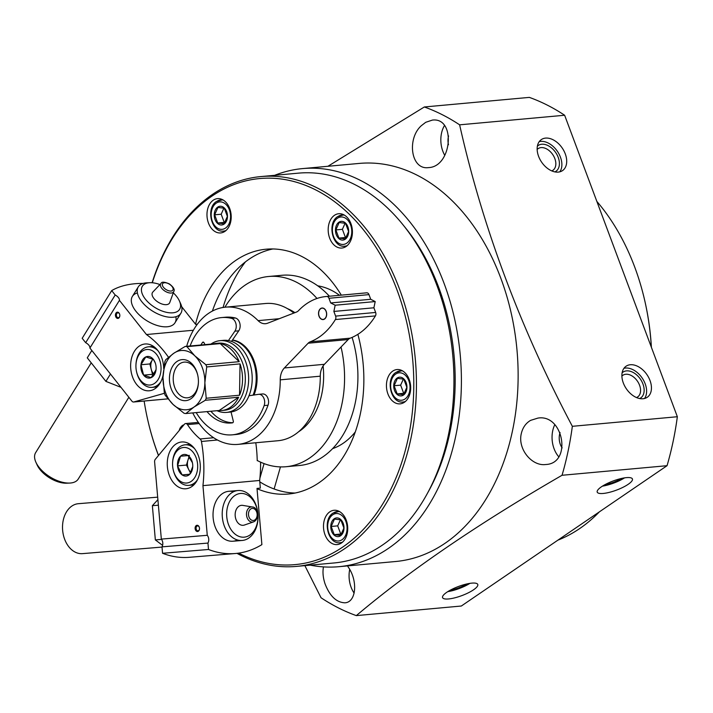 <?xml version="1.0" encoding="UTF-8"?>
<svg xmlns="http://www.w3.org/2000/svg" width="713" height="713" viewBox="0 0 713 713"><rect width="100%" height="100%" fill="white"/><g stroke="black" fill="none" stroke-linecap="round" stroke-linejoin="round"><path stroke-width="1.07" d="M274.648 175.318A199.872 140.096 84.8 0 1 302.553 168.598L359.272 163.42A199.872 140.096 84.8 0 1 516.961 349.735A199.872 140.096 84.8 0 1 395.617 561.514L338.889 566.692A199.872 140.096 84.8 0 1 310.235 565.142M302.553 168.598A199.872 140.096 84.8 0 1 460.233 354.914A199.872 140.096 84.8 0 1 338.889 566.692M403.79 379.138L406.847 387.319L403.54 394.708L397.177 393.915L394.12 385.733L397.426 378.345L403.79 379.138M397.159 378.042A9.394 6.586 84.8 0 1 406.945 387.364A9.394 6.586 84.8 0 1 396.9 394.218A9.394 6.586 84.8 0 1 397.159 378.042M345.529 223.321L348.586 231.502L345.279 238.882L338.916 238.089L335.859 229.916L339.165 222.527L345.529 223.321M338.898 222.224A9.394 6.586 84.8 0 1 348.684 231.547A9.394 6.586 84.8 0 1 338.639 238.392A9.394 6.586 84.8 0 1 338.898 222.224M224.319 208.223L227.376 216.404L224.069 223.784L217.715 223L214.649 214.818L217.955 207.43L224.319 208.223M217.688 207.126A9.394 6.586 84.8 0 1 227.483 216.449A9.394 6.586 84.8 0 1 217.438 223.303A9.394 6.586 84.8 0 1 217.688 207.126M340.841 519.866L343.898 528.048L340.591 535.427L334.228 534.634L331.171 526.461L334.477 519.073L340.841 519.866M334.21 518.77A9.394 6.586 84.8 0 1 343.996 528.092A9.394 6.586 84.8 0 1 333.951 534.937A9.394 6.586 84.8 0 1 334.21 518.77M537.156 149.472A13.119 8.716 -124.3 0 1 538.137 148.634A13.119 8.716 -124.3 0 1 554.839 158.616A13.119 8.716 -124.3 0 1 552.914 170.3A13.119 8.716 -124.3 0 1 551.773 170.906M621.896 376.125A13.119 8.716 -124.3 0 1 622.877 375.279A13.119 8.716 -124.3 0 1 639.579 385.27A13.119 8.716 -124.3 0 1 637.654 396.954A13.119 8.716 -124.3 0 1 636.513 397.56M356.322 615.613L461.329 606.023L667.047 465.696A263.052 184.373 -95.2 0 0 677.35 416.731L572.343 426.312A263.052 184.373 84.8 0 1 562.04 475.277C478.414 523.6 409.841 570.373 356.322 615.613A263.052 184.373 84.8 0 1 321.037 597.752L304.692 565.293M572.343 426.312C520.16 327.588 482.585 227.091 459.627 124.828A263.052 184.373 84.8 0 0 424.333 106.977L327.9 166.289M421.401 125.64C406.713 138.572 410.84 170.122 428.477 167.608C452.033 166.931 456.168 117.084 432.39 120.087L425.714 122.306L421.401 125.64M521.274 433.7C517.576 449.279 532.067 466.462 545.73 464.511C572.218 463.619 563.653 413.674 537.887 418.103L530.632 420.358C525.811 423.174 522.691 427.631 521.274 433.7M323.47 566.888C322.508 571.969 323.007 577.566 324.985 583.68C329.745 596.068 336.376 602.449 344.896 602.806C356.375 602.351 358.095 580.453 347.953 566.692M677.35 416.731L564.634 115.248L459.627 124.828M564.634 115.248A263.052 184.373 -95.2 0 0 529.34 97.387L424.333 106.977M603.225 493.458A18.788 4.866 -20.5 0 1 597.218 492.13A18.788 4.866 -20.5 0 1 613.118 480.99A18.788 4.866 -20.5 0 1 632.422 478.967A18.788 4.866 -20.5 0 1 622.921 487.344A18.788 4.866 -20.5 0 1 603.225 493.458M448.566 598.956A18.788 4.866 -20.5 0 1 442.568 597.628A18.788 4.866 -20.5 0 1 458.468 586.487A18.788 4.866 -20.5 0 1 477.772 584.464A18.788 4.866 -20.5 0 1 468.272 592.842A18.788 4.866 -20.5 0 1 448.566 598.956M667.047 465.696L562.04 475.277M565.275 153.883A18.788 12.486 -124.3 0 1 562.512 170.621A18.788 12.486 -124.3 0 1 541.613 162.136A18.788 12.486 -124.3 0 1 541.336 139.579A18.788 12.486 -124.3 0 1 565.275 153.883M650.015 380.528A18.788 12.486 -124.3 0 1 647.252 397.275A18.788 12.486 -124.3 0 1 626.353 388.79A18.788 12.486 -124.3 0 1 626.076 366.224A18.788 12.486 -124.3 0 1 650.015 380.528M403.505 225.451A191.031 133.892 84.8 0 1 427.88 492.505M152.11 282.749A195.727 137.181 84.8 0 1 212.483 194.417A195.727 137.181 84.8 0 1 260.887 176.574L298.382 173.152A195.727 137.181 84.8 0 1 452.791 355.591A195.727 137.181 84.8 0 1 333.969 562.976L296.474 566.398A195.727 137.181 84.8 0 1 236.966 553.35M260.887 176.574A195.727 137.181 84.8 0 1 415.296 359.013A195.727 137.181 84.8 0 1 296.474 566.398M158.464 455.5A195.727 137.181 84.8 0 1 147.725 419.841L147.644 419.502A193.847 135.871 84.8 0 1 144.142 401.045M152.297 282.758A193.847 135.871 84.8 0 1 211.779 196.235A193.847 135.871 84.8 0 1 413.014 363.594A193.847 135.871 84.8 0 1 238.695 553.128M158.518 455.438A193.847 135.871 84.8 0 1 147.644 419.502M213.267 200.201A17.228 12.076 84.8 0 1 217.527 198.633A17.228 12.076 84.8 0 1 231.11 214.684A17.228 12.076 84.8 0 1 220.656 232.937A17.228 12.076 84.8 0 1 207.563 220.032A17.228 12.076 84.8 0 1 213.267 200.201M334.468 215.299A17.228 12.076 84.8 0 1 338.728 213.731A17.228 12.076 84.8 0 1 352.32 229.782A17.228 12.076 84.8 0 1 341.866 248.035A17.228 12.076 84.8 0 1 328.773 235.13A17.228 12.076 84.8 0 1 334.468 215.299M392.729 371.116A17.228 12.076 84.8 0 1 396.989 369.548A17.228 12.076 84.8 0 1 410.581 385.608A17.228 12.076 84.8 0 1 400.118 403.852A17.228 12.076 84.8 0 1 387.034 390.956A17.228 12.076 84.8 0 1 392.729 371.116M329.78 511.845A17.228 12.076 84.8 0 1 334.041 510.276A17.228 12.076 84.8 0 1 347.632 526.328A17.228 12.076 84.8 0 1 337.178 544.58A17.228 12.076 84.8 0 1 324.085 531.675A17.228 12.076 84.8 0 1 329.78 511.845M195.531 324.21A122.912 86.148 84.8 0 1 235.771 260.405A122.912 86.148 84.8 0 1 266.172 249.202A122.912 86.148 84.8 0 1 341.313 295.137M357.873 334.326A122.912 86.148 84.8 0 1 288.524 494.011A122.912 86.148 84.8 0 1 257.028 488.681M212.385 311.073A122.912 86.148 84.8 0 1 249.122 259.184A122.912 86.148 84.8 0 1 272.883 248.962M295.164 493.031A122.912 86.148 84.8 0 1 259.79 481.836M223.062 307.472A140.924 98.777 84.8 0 1 245.432 261.876M317.757 285.842A82.984 58.163 84.8 0 1 339.513 295.307M355.324 431.9A82.984 58.163 84.8 0 1 332.623 448.637M224.907 307.214A95.515 66.951 84.8 0 1 245.04 285.2A95.515 66.951 84.8 0 1 268.667 276.492L282.009 275.271A95.515 66.951 84.8 0 1 329.406 296.225M352.106 337.401A95.515 66.951 84.8 0 1 299.38 465.509L286.029 466.721A95.515 66.951 84.8 0 1 257.215 460.473M268.667 276.492A95.515 66.951 84.8 0 1 316.991 298.471M341.028 347.008A95.515 66.951 84.8 0 1 286.029 466.721M287.419 308.631A65.765 46.095 84.8 0 1 294.924 312.659M323.105 365.929A65.765 46.095 84.8 0 1 298.658 431.721M596.834 201.387A197.287 138.286 84.8 0 1 644.917 301.358A197.287 138.286 84.8 0 1 651.325 347.133M599.41 511.836A197.287 138.286 84.8 0 1 557.923 540.133M644.917 301.358L644.98 301.644A195.727 137.181 84.8 0 1 651.352 347.186M558.716 456.721A23.484 16.461 84.8 0 1 554.75 424.77M562.156 447.916A13.306 9.331 84.8 0 1 560.062 432.541M354.129 593.118A23.484 16.461 84.8 0 1 349.7 569.464M444.778 155.389A23.484 16.461 84.8 0 1 444.449 125.577M448.468 144.757A13.306 9.331 84.8 0 1 448.584 135.933M623.955 368.309A18.788 12.486 -124.3 0 1 645.185 383.826A18.788 12.486 -124.3 0 1 644.543 398.487M622.119 372.837A15.659 10.401 -124.3 0 1 642.957 384.031A15.659 10.401 -124.3 0 1 639.659 398.549M539.215 141.655A18.788 12.486 -124.3 0 1 560.445 157.181A18.788 12.486 -124.3 0 1 559.803 171.842M537.379 146.192A15.659 10.401 -124.3 0 1 558.217 157.386A15.659 10.401 -124.3 0 1 554.919 171.895M469.929 583.359A18.788 4.866 -20.5 0 1 447.755 591.647M467.202 583.867A15.659 4.055 -20.5 0 1 450.153 590.239M624.579 477.862A18.788 4.866 -20.5 0 1 602.414 486.15M621.852 478.37A15.659 4.055 -20.5 0 1 604.811 484.742M331.171 526.461L337.695 525.864L340.761 534.046L341.438 534.126M340.422 519.777L337.695 525.864M334.228 534.634L340.761 534.046M214.649 214.818L221.182 214.221L224.238 222.403L224.916 222.483M223.9 208.143L221.182 214.221M217.715 223L224.238 222.403M335.859 229.916L342.392 229.319L345.449 237.5L346.126 237.581M345.11 223.231L342.392 229.319M338.916 238.089L345.449 237.5M394.12 385.733L400.644 385.136L403.701 393.318L404.387 393.398M403.371 379.058L400.644 385.136M397.177 393.915L403.701 393.318M179.311 430.385A6.925 4.857 84.8 0 1 180.754 427.221L181.441 426.41A7.825 5.49 84.8 0 1 183.927 424.823M180.077 429.458A6.265 4.394 84.8 0 1 182.359 426.713M180.754 427.221A6.925 4.857 84.8 0 1 183.134 425.786M274.131 488.975L280.459 466.899M259.915 478.12L264.068 463.602M199.417 527.691A2.451 1.72 -95.2 0 0 197.563 525.909A2.451 1.72 -95.2 0 0 196.075 528.502A2.451 1.72 -95.2 0 0 198 530.802A2.451 1.72 -95.2 0 0 198.009 530.793A2.451 1.72 -95.2 0 0 199.506 528.707M260.584 462.149A109.606 76.826 -95.2 0 1 259.675 480.464L260.334 488.12L257.001 488.423L261.885 544.616A112.734 80.409 85.3 0 1 235.254 553.52L189.319 557.308A112.734 80.409 -94.7 0 1 162.564 553.279L208.499 549.482L207.946 543.074L162.003 546.862L162.564 553.279M257.571 460.669L257.224 460.696A109.606 76.826 -95.2 0 0 255.798 442.755M197.572 531.515A3.128 2.192 -95.2 0 0 199.506 528.779A3.128 2.192 -95.2 0 0 199.399 527.62A3.128 2.192 -95.2 0 0 196.752 525.329A3.128 2.192 -95.2 0 0 195.139 528.779A3.128 2.192 -95.2 0 0 197.572 531.515M181.753 441.98A23.484 16.461 84.8 0 1 200.193 463.949A23.484 16.461 84.8 0 1 185.924 488.761A23.484 16.461 84.8 0 1 167.395 466.872A23.484 16.461 84.8 0 1 181.655 441.98A23.484 16.461 84.8 0 1 181.753 441.98M199.159 423.549L187.474 424.618A3.128 2.192 -95.2 0 0 185.63 423.549A3.128 2.192 -95.2 0 0 184.417 424.235L155.318 459.297A3.128 2.192 -95.2 0 0 154.614 461.908L161.334 539.099A5.633 4.02 -94.7 0 1 162.003 546.862M207.946 543.074A5.633 4.02 85.3 0 0 207.269 535.303L161.334 539.099M207.269 535.303L202.947 485.642A109.606 76.826 -95.2 0 0 201.431 441.472A3.761 2.638 -95.2 0 0 200.103 438.967A73.591 51.586 -95.2 0 1 187.474 424.618M259.675 480.464L202.947 485.642M237.536 539.991A25.053 17.87 -94.7 0 1 213.142 517.718A25.053 17.87 -94.7 0 1 233.552 491.747M208.499 549.482A112.734 80.409 85.3 0 0 235.254 553.52M240.424 493.476A21.925 15.633 -94.7 0 1 256.76 525A21.925 15.633 -94.7 0 1 229.791 527.46A21.925 15.633 -94.7 0 1 240.424 493.476M253.507 521.889L244.407 525.035A10.018 7.148 -94.7 0 1 235.308 516.827A10.018 7.148 -94.7 0 1 241.457 505.33A10.018 7.148 -94.7 0 1 242.794 505.383L252.277 506.988C257.99 506.809 259.817 519.545 253.507 521.889A7.602 5.419 -94.7 0 1 246.6 515.668A7.602 5.419 -94.7 0 1 251.261 506.952A7.602 5.419 -94.7 0 1 252.277 506.988M237.964 490.535A25.053 17.87 -94.7 0 1 238.08 490.526A25.053 17.87 -94.7 0 1 257.946 514.02A25.053 17.87 -94.7 0 1 242.197 540.463A25.053 17.87 -94.7 0 1 222.331 517.041A25.053 17.87 -94.7 0 1 237.964 490.535M162.029 547.076L82.503 553.636A25.053 17.87 -94.7 0 1 62.637 530.214A25.053 17.87 -94.7 0 1 78.27 503.708A25.053 17.87 -94.7 0 1 78.385 503.699L157.68 497.157M192.751 466.534L189.729 474.297L182.154 474.92L177.546 465.874L180.523 456.204L188.098 455.58L192.421 462.737M182.154 474.92A10.847 7.602 84.8 0 1 177.546 465.874A10.847 7.602 84.8 0 1 180.523 456.204A10.847 7.602 84.8 0 1 188.098 455.58A10.847 7.602 84.8 0 1 192.385 462.568A10.847 7.602 84.8 0 1 192.706 464.626A10.847 7.602 84.8 0 1 192.751 466.569A10.847 7.602 84.8 0 1 189.729 474.297A10.847 7.602 84.8 0 1 182.154 474.92L189.774 474.225M197.599 464.225A17.852 12.513 84.8 0 1 187.867 482.853A17.852 12.513 84.8 0 1 173.179 469.662A17.852 12.513 84.8 0 1 172.582 463.076A17.852 12.513 84.8 0 1 184.712 447.452A17.852 12.513 84.8 0 1 197.599 464.225M197.501 479.715A20.356 14.269 84.8 0 1 188.758 485.357A20.356 14.269 84.8 0 1 173.286 470.117L173.179 469.662M172.582 463.076L172.599 462.612A20.356 14.269 84.8 0 1 185.059 444.823A20.356 14.269 84.8 0 1 194.676 448.78M189.052 456.596L187.929 460.233A9.394 6.586 84.8 0 1 189.524 457.158M190.906 472.407A9.394 6.586 84.8 0 1 188.749 469.591L190.523 473.075M188.749 469.591A9.394 6.586 84.8 0 1 187.457 464.983A9.394 6.586 84.8 0 1 187.929 460.233L186.45 465.063L188.749 469.591M189.417 455.393L180.523 456.204M186.45 465.063L177.546 465.874M162.591 545.365L155.345 539.91L152.368 505.686L157.903 499.67M152.368 505.686L158.384 505.187M155.345 539.91L161.557 539.393M119.739 314.585A2.451 1.72 -95.2 0 0 117.886 312.802A2.451 1.72 -95.2 0 0 116.78 313.56A2.451 1.72 -95.2 0 0 116.593 316.287A2.451 1.72 -95.2 0 0 118.331 317.686A2.451 1.72 -95.2 0 0 119.829 315.601M197.332 324.237L195.674 324.388L181.681 306.697M115.934 313.141A3.128 2.192 -95.2 0 0 116.825 318.114A3.128 2.192 -95.2 0 0 119.829 315.672A3.128 2.192 -95.2 0 0 119.722 314.513A3.128 2.192 -95.2 0 0 118.037 312.267A3.128 2.192 -95.2 0 0 115.934 313.141M163.063 375.234A23.484 16.461 84.8 0 1 159.89 383.487A23.484 16.461 84.8 0 1 149.293 390.777A23.484 16.461 84.8 0 1 130.764 368.879A23.484 16.461 84.8 0 1 145.024 343.996A23.484 16.461 84.8 0 1 163.687 368.505M168.491 357.266A109.606 76.826 -95.2 0 0 146.45 334.531L119.427 300.351A5.633 2.941 31.8 0 0 115.194 295.013L111.709 290.601L82.182 338.292L85.676 342.695L115.194 295.013M85.676 342.695A5.633 2.941 -148.2 0 1 89.9 348.042L119.427 300.351M89.9 348.042L131.905 401.152A3.128 2.192 -95.2 0 0 133.589 402.007A3.128 2.192 -95.2 0 0 133.875 401.954L164.427 393.282M193.383 330.244L146.45 334.531M137.395 292.909A25.053 13.075 31.8 0 0 132.627 305.975A25.053 13.075 31.8 0 0 166.316 326.83A25.053 13.075 31.8 0 0 175.879 316.741M143.215 283.4A112.734 58.858 31.8 0 0 111.709 290.601M173.295 292.838A21.925 11.444 -148.2 0 1 179.418 300.957A21.925 11.444 -148.2 0 1 172.876 312.811A21.925 11.444 -148.2 0 1 145.113 298.809A21.925 11.444 -148.2 0 1 149.944 282.704A21.925 11.444 -148.2 0 1 159.935 284.567M173.812 291.439L169.765 302.553A10.018 5.232 -148.2 0 1 166.423 304.656A10.018 5.232 -148.2 0 1 155.434 300.111A10.018 5.232 -148.2 0 1 152.823 292.063L160.96 283.48C161.619 281.635 164.445 281.795 169.436 283.943C173.535 287.143 174.988 289.647 173.812 291.439A7.602 3.966 -148.2 0 1 171.28 293.034A7.602 3.966 -148.2 0 1 162.947 289.585A7.602 3.966 -148.2 0 1 160.96 283.48M179.418 300.957L180.647 303.676A25.053 13.075 -148.2 0 1 180.888 313.248A25.053 13.075 -148.2 0 1 173.17 317.232A25.053 13.075 -148.2 0 1 146.655 306.733A25.053 13.075 -148.2 0 1 138.286 286.867A25.053 13.075 -148.2 0 1 146.958 282.82L149.944 282.704M128.848 397.293L78.252 479.02A25.053 13.075 -148.2 0 1 70.534 483.013A25.053 13.075 -148.2 0 1 69.58 483.066A25.053 13.075 -148.2 0 1 35.891 462.211A25.053 13.075 -148.2 0 1 35.65 452.648L90.881 363.434M69.58 483.066L66.594 483.191A21.925 11.444 -148.2 0 1 37.121 464.938L35.891 462.211M156.12 368.478L156.022 369.771L151.147 377.64L143.616 375.136L140.96 364.762L145.835 356.892L153.357 359.397L155.077 362.578M145.835 356.892A10.847 7.602 84.8 0 1 153.357 359.397A10.847 7.602 84.8 0 1 155.746 364.584A10.847 7.602 84.8 0 1 156.111 368.585A10.847 7.602 84.8 0 1 156.022 369.771A10.847 7.602 84.8 0 1 151.147 377.64A10.847 7.602 84.8 0 1 143.616 375.136A10.847 7.602 84.8 0 1 140.96 364.762A10.847 7.602 84.8 0 1 145.835 356.892M140.479 380.207A17.852 12.513 84.8 0 1 136.548 371.678A17.852 12.513 84.8 0 1 135.942 365.092A17.852 12.513 84.8 0 1 151.824 350.44A17.852 12.513 84.8 0 1 159.632 376.509A17.852 12.513 84.8 0 1 140.479 380.207M160.862 381.731A20.356 14.269 84.8 0 1 152.119 387.373A20.356 14.269 84.8 0 1 141.129 381.865A20.356 14.269 84.8 0 1 136.646 372.133L136.548 371.678M135.942 365.092L135.96 364.619A20.356 14.269 84.8 0 1 148.42 346.83A20.356 14.269 84.8 0 1 158.036 350.796M154.151 374.307A9.394 6.586 84.8 0 1 151.192 369.129L152.52 374.316L153.821 374.753M151.192 369.129A9.394 6.586 84.8 0 1 152.297 360.012L149.855 363.942L151.192 369.129M152.885 359.067L152.297 360.012A9.394 6.586 84.8 0 1 152.947 359.111M149.855 363.942L140.96 364.762M152.52 374.316L143.616 375.136M120.969 387.337L105.898 381.384L87.271 357.837L91.825 350.484M105.898 381.384L110.453 374.031M324.567 319.032A5.793 4.064 -95.2 0 0 326.483 312.356A5.793 4.064 -95.2 0 0 322.08 308.016A5.793 4.064 -95.2 0 0 318.559 314.157A5.793 4.064 -95.2 0 0 323.132 319.558A5.793 4.064 -95.2 0 0 324.567 319.032M323.185 319.549A5.793 4.064 84.8 0 1 318.845 315.208A5.633 3.948 84.8 0 1 318.649 313.105A5.793 4.064 84.8 0 1 318.649 313.069A5.793 4.064 84.8 0 1 320.761 308.533A5.793 4.064 84.8 0 1 322.133 308.016M318.845 315.208A5.793 4.064 84.8 0 1 318.836 315.191L318.845 315.208A5.633 3.948 84.8 0 0 324.067 319.139A5.633 3.948 84.8 0 0 326.197 311.733A5.633 3.948 84.8 0 0 320.698 308.684A5.633 3.948 84.8 0 0 318.649 313.105L318.649 313.069M645.88 305.797A191.833 134.454 84.8 0 1 651.388 347.302M279.273 318.702L258.106 320.636A15.659 10.971 -95.2 0 0 265.521 323.702A15.659 10.971 -95.2 0 0 267.633 323.203L296.492 312.044A9.394 6.586 -95.2 0 0 298.524 310.654A78.287 54.874 -95.2 0 1 326.055 296.528A78.287 54.874 -95.2 0 1 326.75 296.474A3.128 2.192 -95.2 0 1 328.943 298.275L330.68 302.945L370.724 299.291L368.978 294.621A3.128 2.192 -95.2 0 0 366.785 292.82A78.287 54.874 -95.2 0 0 366.099 292.874L326.055 296.528M192.742 412.907A68.894 48.288 -95.2 0 0 238.008 444.377L278.052 440.723A68.894 48.288 -95.2 0 0 320.28 376.188A15.659 10.971 -95.2 0 1 324.406 364.307L348.185 339.557A9.394 6.586 -95.2 0 1 350.217 338.167A78.287 54.874 -95.2 0 0 375.421 315.904A3.128 2.192 -95.2 0 0 375.644 312.454L373.897 307.784L375.207 301.563L335.172 305.217L330.68 302.945M375.207 301.563L370.724 299.291M373.897 307.784L333.862 311.447L335.172 305.217M350.217 338.167L310.182 341.821A78.287 54.874 -95.2 0 0 335.377 319.558A3.128 2.192 -95.2 0 0 335.609 316.109L333.862 311.447M310.182 341.821A9.394 6.586 -95.2 0 0 308.141 343.211L284.371 367.961A15.659 10.971 -95.2 0 0 280.245 379.842A68.894 48.288 -95.2 0 1 238.008 444.377M258.106 320.636A68.894 48.288 -95.2 0 0 225.486 307.16A68.894 48.288 -95.2 0 0 186.663 346.304M293.845 313.069A68.894 48.288 -95.2 0 0 265.521 303.506L225.486 307.16M254.006 395.011A36.015 25.24 -95.2 0 0 232.491 339.994M205.317 400.269L193.989 407.052L185.87 413.54A33.663 23.591 84.8 0 1 184.132 413.317L173.054 404.44L165.175 395.269A33.663 23.591 84.8 0 1 164.346 393.041L162.992 377.525L164.846 361.723A33.663 23.591 84.8 0 1 165.746 359.709L173.865 353.22L185.193 346.438A33.663 23.591 84.8 0 1 186.922 346.652L194.801 355.832A29.75 20.855 84.8 0 1 204.863 382.738A29.75 20.855 84.8 0 1 193.989 407.052A29.75 20.855 84.8 0 1 173.054 404.44A29.75 20.855 84.8 0 1 162.992 377.525A29.75 20.855 84.8 0 1 173.865 353.22A29.75 20.855 84.8 0 1 194.801 355.832L205.879 364.708A33.663 23.591 84.8 0 1 206.717 366.937L204.863 382.738L206.217 398.255A33.663 23.591 84.8 0 1 205.317 400.269L238.641 397.23A33.663 23.591 -95.2 0 1 221.912 410.474L224.693 410.216A33.663 23.591 84.8 0 0 245.129 374.548A33.663 23.591 84.8 0 0 218.57 343.167L215.789 343.425A33.663 23.591 -95.2 0 0 213.107 343.889M176.958 361.5A20.597 14.438 84.8 0 1 197.706 375.047A20.597 14.438 84.8 0 1 198.401 382.64A20.597 14.438 84.8 0 1 176.182 396.758A20.597 14.438 84.8 0 1 176.958 361.5M239.532 395.216A33.663 23.591 -95.2 0 0 240.031 363.888L239.532 395.216L206.217 398.255M239.203 361.669A33.663 23.591 -95.2 0 0 220.246 343.613L239.203 361.669L205.879 364.708M186.922 346.652L220.246 343.613M185.193 346.438L218.508 343.399A33.663 23.591 -95.2 0 0 215.789 343.425M185.87 413.54L219.185 410.492A33.663 23.591 -95.2 0 0 221.912 410.474M219.185 410.492L238.641 397.23M206.717 366.937L240.031 363.888M210.923 344.085A36.015 25.24 84.8 0 1 211.119 343.96A36.015 25.24 84.8 0 1 220.023 340.68A36.015 25.24 84.8 0 1 248.436 374.245A36.015 25.24 84.8 0 1 226.574 412.408A36.015 25.24 84.8 0 1 217.01 410.697M220.023 340.68L223.579 340.351A36.015 25.24 84.8 0 1 251.992 373.924A36.015 25.24 84.8 0 1 230.13 412.078L226.574 412.408M228.445 340.573L234.871 331.18A7.531 5.285 -95.2 0 0 235.905 323.577A7.531 5.285 -95.2 0 0 231.529 318.363A58.876 41.265 -95.2 0 0 221.618 317.579A58.876 41.265 -95.2 0 0 190.104 345.992M196.182 412.595A58.876 41.265 -95.2 0 0 232.322 434.832A58.876 41.265 -95.2 0 0 264.14 405.572A7.531 5.285 -95.2 0 0 263.694 397.854A7.531 5.285 -95.2 0 0 258.694 394.316A7.531 5.285 -95.2 0 0 258.489 394.342L248.989 395.76M231.039 411.971L233.294 421.089A1.373 0.963 -95.2 0 1 232.554 422.827A46.978 32.923 -95.2 0 1 231.235 422.987A46.978 32.923 -95.2 0 1 206.984 411.606M204.996 344.629L203.98 342.686A1.373 0.963 -95.2 0 0 202.501 342.463A46.978 32.923 -95.2 0 0 200.897 345.003M231.529 341.402L238.766 330.823A7.531 5.285 -95.2 0 0 239.8 323.221A7.531 5.285 -95.2 0 0 235.424 318.007A58.876 41.265 -95.2 0 0 225.504 317.223L221.618 317.579M232.322 434.832L236.208 434.484A58.876 41.265 -95.2 0 0 268.035 405.225A7.531 5.285 -95.2 0 0 267.589 397.498A7.531 5.285 -95.2 0 0 262.589 393.959A7.531 5.285 -95.2 0 0 262.375 393.986M210.87 411.258A46.978 32.923 -95.2 0 0 232.821 422.72M232.358 340.19A36.015 25.24 84.8 0 1 253.088 395.145M198.41 382.382A17.923 12.558 84.8 0 1 187.457 397.809A17.923 12.558 84.8 0 1 173.838 384.378A17.923 12.558 84.8 0 1 179.765 363.746A17.923 12.558 84.8 0 1 184.204 362.115A17.923 12.558 84.8 0 1 197.768 375.296M333.426 512.977A15.659 10.971 84.8 0 1 337.302 511.551A15.659 10.971 84.8 0 1 339.807 511.729M342.579 542.103A15.659 10.971 84.8 0 1 340.146 542.736L342.044 542.566M332.73 514.795A13.779 9.661 84.8 0 1 347.079 528.476A13.779 9.661 84.8 0 1 332.347 538.52A13.779 9.661 84.8 0 1 332.73 514.795M396.375 372.257A15.659 10.971 84.8 0 1 400.251 370.822A15.659 10.971 84.8 0 1 402.756 371.001M405.528 401.383A15.659 10.971 84.8 0 1 403.095 402.016L404.984 401.838M395.679 374.075A13.779 9.661 84.8 0 1 410.028 387.747A13.779 9.661 84.8 0 1 395.296 397.801A13.779 9.661 84.8 0 1 395.679 374.075M338.114 216.431A15.659 10.971 84.8 0 1 341.99 215.005A15.659 10.971 84.8 0 1 344.495 215.183M347.267 245.557A15.659 10.971 84.8 0 1 344.834 246.19L346.732 246.021M337.418 218.249A13.779 9.661 84.8 0 1 351.776 231.93A13.779 9.661 84.8 0 1 337.044 241.974A13.779 9.661 84.8 0 1 337.418 218.249M216.904 201.333A15.659 10.971 84.8 0 1 220.78 199.907A15.659 10.971 84.8 0 1 223.285 200.086M226.057 230.468A15.659 10.971 84.8 0 1 223.624 231.092L225.522 230.923M216.208 203.16A13.779 9.661 84.8 0 1 230.566 216.832A13.779 9.661 84.8 0 1 215.834 226.877A13.779 9.661 84.8 0 1 216.208 203.16M213.65 437.729L200.103 438.967M217.474 440.001L201.431 441.472M252.295 508.414A6.06 4.323 -94.7 0 1 256.814 517.121A6.06 4.323 -94.7 0 1 249.363 517.807A6.06 4.323 -94.7 0 1 252.295 508.414M167.876 398.852L133.875 401.954M171.022 291.038A6.06 3.164 -148.2 0 1 162.377 285.147A6.06 3.164 -148.2 0 1 169.828 284.469A6.06 3.164 -148.2 0 1 171.022 291.038M366.785 292.82L326.75 296.474M368.978 294.621L328.943 298.275M375.644 312.454L335.609 316.109M375.421 315.904L335.377 319.558M348.185 339.557L308.141 343.211M324.406 364.307L284.371 367.961M320.28 376.188L280.245 379.842M238.766 330.823L234.871 331.18M235.424 318.007L231.529 318.363M268.035 405.225L264.14 405.572M203.74 342.347L202.501 342.463M340.146 542.736C327.811 544.563 322.16 519.617 332.998 513.128L339.192 511.373M403.095 402.016C390.76 403.834 385.109 378.888 395.947 372.4L402.141 370.653M344.834 246.19C332.499 248.017 326.848 223.071 337.695 216.583L343.88 214.836M223.624 231.092C211.289 232.919 205.638 207.973 216.485 201.485L222.679 199.738M198.339 422.39L185.63 423.549M238.08 490.526L228.891 491.284M242.197 540.463L233.008 541.22M188.758 485.357L193.82 484.902M185.059 444.823L190.121 444.359M167.894 398.87L133.589 402.007M138.286 286.867L132.377 296.403M180.888 313.248L174.979 322.784M152.119 387.373L157.181 386.909M148.42 346.83L153.482 346.366M262.589 393.959L258.694 394.316"/></g></svg>
